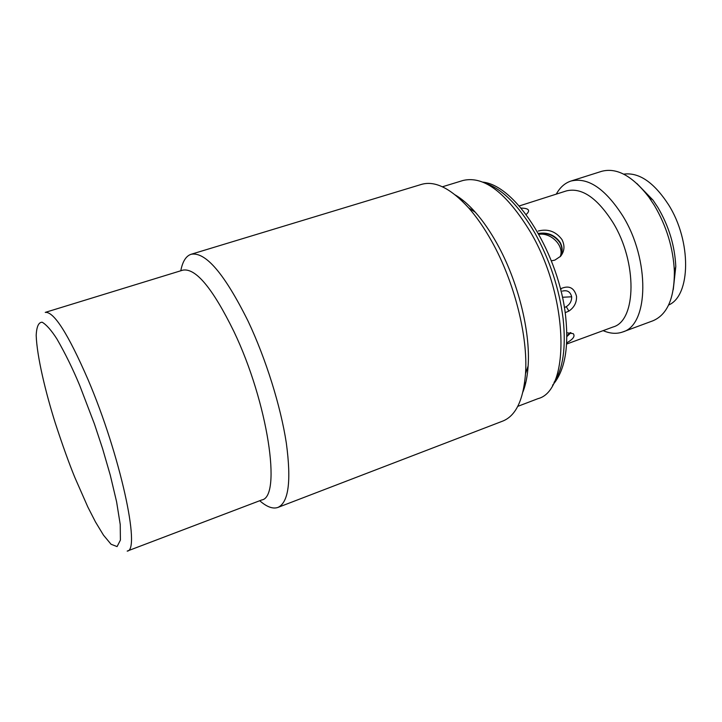 <?xml version="1.0" encoding="UTF-8"?>
<svg xmlns="http://www.w3.org/2000/svg" width="722" height="722" viewBox="0 0 722 722"><rect width="100%" height="100%" fill="white"/><g stroke="black" fill="none" stroke-linecap="round" stroke-linejoin="round"><path stroke-width="1.08" d="M562.42 291.101L562.456 291.092C567.33 289.901 570.398 291.796 571.662 296.796C571.752 301.02 569.956 304.314 566.283 306.67L564.387 307.563M277.97 507.413L502.792 421.07C515.815 415.854 523.387 400.051 525.517 373.662C528.179 336.642 514.326 281.553 491.754 241.374C484.426 228.215 476.71 217.033 468.605 207.837C450.718 188.316 435.041 180.491 421.558 184.372L191.095 254.279C205.535 251.509 224.533 273.8 248.088 321.155C265.849 358.717 280.732 406.324 286.336 443.118C291.426 481.005 288.638 502.431 277.97 507.413C272.907 509.191 266.824 506.961 259.712 500.725M180.789 270.768C182.576 261.481 186.005 255.985 191.095 254.279M182.828 270.145C195.644 267.781 212.665 288.222 233.883 331.47C267.934 402.434 281.923 497.151 261.698 499.976L127.18 551.103C141.016 551.012 120.132 454.58 87.976 379.483C68.067 333.735 53.825 311.363 45.251 312.391L182.828 270.145M522.909 391.992C525.706 384.889 527.439 376.225 528.116 366.018C530.625 331.533 517.836 280.623 496.889 243.404C490.085 231.202 482.91 220.833 475.347 212.277C468.551 204.633 461.863 198.866 455.302 194.976M517.755 406.369L537.98 398.652C570.551 390.719 568.882 297.175 530.616 232.322C506.564 192.846 484.056 175.554 463.1 180.455L442.396 186.79M520.995 208.08C528.946 208.252 530.652 210.409 526.121 214.542M538.26 231.022C547.935 228.576 555.832 231.41 561.942 239.523C565.028 245.67 564.568 251.265 560.543 256.319L554.83 260.128L551.373 260.832M566.571 344.078L613.104 326.976C636.488 320.785 637.499 262.167 612.933 222.493C597.157 197.765 581.652 187.233 566.409 190.897L519.181 205.978M603.132 330.64C610.162 333.672 616.696 334.115 622.725 331.967C648.807 325.053 650.179 259.893 622.743 215.869C605.171 188.559 587.907 176.953 570.94 181.051C564.857 183.063 559.974 187.422 556.283 194.128M566.815 336.623L570.949 332.68M560.759 256.066C562.808 251.563 562.6 246.996 560.146 242.384C554.767 234.966 547.52 231.997 538.395 233.477M622.725 331.967L652.896 320.803C667.272 314.72 674.429 298.285 674.375 271.499C673.31 248.314 666.632 226.266 654.34 205.346L648.825 197.061C632.427 175.888 616.687 167.314 601.597 171.34L570.94 181.051M673.265 289.567L675.792 266.598C674.853 245.859 668.888 226.157 657.895 207.476L652.959 200.066L636.858 183.487M538.558 233.775C547.565 232.466 554.686 235.453 559.92 242.736C562.339 247.267 562.573 251.761 560.624 256.229M668.608 305.018C690.9 295.794 691.721 240.995 668.401 204.506C653.834 182.233 638.934 172.107 623.7 174.146M643.789 190.689L650.567 198.324M560.164 256.734C564.721 246.346 551.274 232.276 538.874 234.334M674.971 269.432L674.312 279.631M570.317 332.589L566.815 335.829M566.788 332.788L573.205 333.636C575.353 336.136 573.169 339.232 566.635 342.932M560.471 288.935L560.823 288.683C568.936 285.064 574.171 287.618 576.526 296.336C576.761 302.554 574.207 307.473 568.864 311.101L565.155 312.698M463.398 200.671L462.161 201.005M524.623 383.012L525.806 382.525M79.772 385.611L94.438 424.004L102.551 448.515L110.304 475.266L116.594 501.772L120.231 524.533L120.403 540.119L117.081 546.59L111.044 544.244L103.472 535.137L95.466 521.925L87.804 506.934L74.826 477.432C69.032 463.298 62.534 445.212 55.323 423.173C45.82 393.147 36.903 356.533 36.19 335.351C36.614 326.597 38.609 322.22 42.183 322.22C46.461 324.747 51.37 330.315 56.894 338.925C65.359 353.645 72.985 369.213 79.772 385.611M554.045 382.434C563.07 368.78 566.111 347.67 563.16 319.088C559.324 288.782 549.857 260.019 534.758 232.773C518.784 205.562 502.449 189.11 485.735 183.397M562.429 297.265L571.662 296.796M566.283 306.67L568.864 311.101M560.823 288.683L561.147 291.652M460.708 199.669L461.548 199.209M525.237 384.808L524.298 384.961M482.874 182.106C517.024 185.753 559.496 255.417 565.723 317.193C568.936 348.636 564.559 371.307 552.574 385.205M475.347 212.277L468.605 207.837M652.959 200.066L648.825 197.061M675.792 266.598L674.375 271.499M528.116 366.018L525.517 373.662"/></g></svg>
